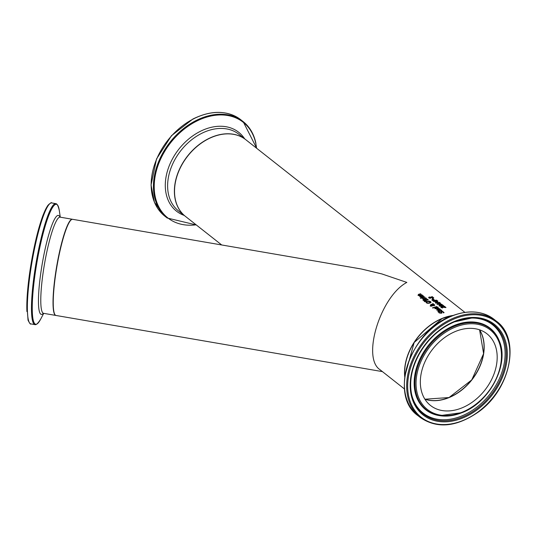 <?xml version="1.0" encoding="UTF-8"?>
<svg xmlns="http://www.w3.org/2000/svg" width="537" height="537" viewBox="0 0 537 537"><rect width="100%" height="100%" fill="white"/><g stroke="black" fill="none" stroke-linecap="round" stroke-linejoin="round"><path stroke-width="0.81" d="M431.943 296.847A48.545 35.328 -51.8 0 1 432.137 296.833L433.5 297.914M428.895 298.022L429.224 297.23L431.701 297.545M429.244 297.532L430.372 298.404M429.244 297.498L429.889 298.236M429.909 298.022L430.385 298.203M430.412 298.203A48.793 35.502 128.2 0 0 429.828 298.297L428.62 297.37M428.909 297.807L429.244 297.008L430.171 297.23M430.191 297.015L431.218 297.431M431.238 297.209L432.963 297.867M432.983 297.666L431.688 296.646A48.793 35.502 -51.8 0 1 432.157 296.619L432.137 296.833M429.251 297.464L433.205 297.934A48.793 35.502 128.2 0 1 433.775 297.894L432.157 296.619M439.058 308.923A48.545 35.328 -51.8 0 1 439.212 308.882L440.494 309.795M436.984 310.312L436.762 309.755L437.601 309.272A48.545 35.328 -51.8 0 1 437.883 309.191L439.246 310.265L439.702 309.466M439.722 309.252L438.669 308.809A48.793 35.502 -51.8 0 1 439.232 308.668L440.165 309.137L439.568 310.326L437.004 310.097L436.782 309.54L437.615 309.05A48.793 35.502 -51.8 0 1 437.903 308.976L439.266 310.05L439.722 309.252L439.904 309.708M437.319 309.607L438.071 310.433L438.87 310.158L437.83 309.339L437.454 309.977L438.87 310.158M437.004 310.097L436.762 309.755M440.145 309.352L440.521 309.688M440.79 312.252L441.307 311.554L442.414 311.52L444.012 312.729M443.327 312.662L443.045 311.89L441.776 311.601L441.83 312.903L441.253 313.259L439.185 312.95L438.675 312.245A48.793 35.502 -51.8 0 1 439.326 312.031L439.642 312.769L440.83 312.99L441.32 311.339L442.434 311.299L444.032 312.507A48.793 35.502 128.2 0 0 443.347 312.682L443.34 312.722M443.307 312.876L443.025 312.104M441.776 311.601L441.448 312.245L441.756 311.816L441.81 313.118M441.132 312.527L440.81 313.205L441.112 312.742L440.81 313.205L439.622 312.99L439.353 312.051M438.742 312.433A48.545 35.328 -51.8 0 1 439.313 312.245M437.152 307.426A48.545 35.328 -51.8 0 1 437.313 307.386L438.595 308.298M435.084 308.815L434.856 308.258L435.695 307.768A48.545 35.328 -51.8 0 1 435.977 307.694L437.346 308.768L437.796 307.97M437.816 307.748L436.769 307.312A48.793 35.502 -51.8 0 1 437.333 307.171L438.266 307.641L437.662 308.829L435.104 308.594L434.876 308.037L435.715 307.553A48.793 35.502 -51.8 0 1 435.997 307.473L437.366 308.553L437.816 307.748L438.004 308.211M435.4 308.312L436.95 308.876L435.923 307.842L435.547 308.48L436.97 308.661M435.104 308.594L434.856 308.258M438.246 307.855L438.622 308.191M441.172 310.03L441.629 310.299L441.199 310.997A48.793 35.502 128.2 0 0 439.488 311.48L439.709 311.655A48.793 35.502 128.2 0 0 439.279 311.789L439.058 311.614A48.793 35.502 128.2 0 0 438.165 311.903L437.836 311.641A48.793 35.502 -51.8 0 1 438.722 311.353L438.111 310.869A48.793 35.502 -51.8 0 1 438.541 310.735L439.159 311.218A48.793 35.502 -51.8 0 1 440.629 310.802L441.179 310.608L440.709 310.138A48.793 35.502 -51.8 0 1 441.172 310.03L441.79 310.722M438.024 311.789A48.545 35.328 -51.8 0 1 438.702 311.567L438.722 311.353M439.159 311.218L439.138 311.433A48.545 35.328 -51.8 0 1 440.608 311.017L441.092 310.339M438.541 310.735L439.138 311.433M432.694 307.963A48.545 35.328 -51.8 0 1 436.789 306.781L436.917 306.882M436.809 306.567L437.145 306.828A48.793 35.502 128.2 0 0 432.842 308.077L432.507 307.815A48.793 35.502 -51.8 0 1 436.809 306.567L436.789 306.781M433.111 304.251L434.581 304.721L434.185 305.667L432.5 305.62L431.936 306.184L430.285 305.949L430.473 305.144L432.01 305.224L432.386 304.452L430.822 304.492A48.793 35.502 -51.8 0 1 431.083 304.412L432.5 304.217L432.882 303.472L433.339 303.828L433.091 304.439M432.882 303.472L433.252 303.989M433.091 304.472L434.829 305.278M432.5 304.217L432.862 303.687M431.016 304.647A48.545 35.328 -51.8 0 1 431.063 304.633L432.48 304.439M432.386 304.452L432.01 305.224M430.265 306.164L430.452 305.358L431.99 305.439M430.285 305.949L430.452 305.358M432.533 305.432L433.688 305.419L434.037 304.748L433.017 304.439L432.513 305.627M432.513 305.647L433.668 305.634L434.037 304.748M431.976 305.412L431.869 305.748L431.976 305.412L430.875 305.399L430.647 305.842L431.849 305.962L431.963 305.566M430.875 305.399L430.627 306.056L431.547 306.137L431.956 305.634M430.855 305.613L430.627 306.056L430.855 305.613M426.029 302.351L427.358 301.505L429.251 301.324L430.661 301.861L430.949 302.66M426.707 302.123L426.861 302.72L427.875 303.043L429.338 302.828L430.204 301.754L427.741 301.572L426.707 302.123L426.841 302.935L426.687 302.338L426.841 302.935L427.855 303.257L429.318 303.049L430.184 301.969M430.204 301.754L430.406 302.25M426.029 302.244L427.378 301.284L429.271 301.109L430.681 301.646L430.969 302.445L429.701 303.116L427.794 303.358L426.391 302.881L426.083 302.244M426.438 298.733L428.284 299.841A48.793 35.502 128.2 0 0 424.17 301.029L422.948 299.881L424.686 299.438A48.793 35.502 -51.8 0 1 424.707 299.431L425.244 298.76L426.438 298.733L428.056 299.901M424.646 299.203L424.686 299.646L425.223 298.975L426.418 298.948M422.928 300.096L424.666 299.653M422.948 299.881L423.418 299.633M425.626 299.035L425.203 299.384L425.928 300.304A48.545 35.328 -51.8 0 1 427.452 299.894L426.418 299.028L425.626 299.035L425.183 299.599L425.928 300.304M425.606 299.257L425.183 299.599L425.606 299.257M425.948 300.089A48.793 35.502 -51.8 0 1 427.472 299.68M423.881 299.68L423.579 299.921L424.264 300.814A48.545 35.328 -51.8 0 1 425.472 300.438L423.881 299.68L423.565 300.143L424.264 300.814M424.284 300.599A48.793 35.502 -51.8 0 1 425.492 300.223M424.633 301.606L426.156 301.25M426.358 301.176L424.827 301.76L424.431 301.452L426.358 301.176M424.539 296.894L424.868 297.156A48.793 35.502 128.2 0 0 421.787 298.001L421.451 297.74A48.793 35.502 -51.8 0 1 424.539 296.894L424.646 297.209M421.646 297.894A48.545 35.328 -51.8 0 1 424.519 297.109M422.243 298.357A48.545 35.328 -51.8 0 1 422.585 298.257L423.639 298.72A48.545 35.328 -51.8 0 1 425.828 298.142L425.955 298.236M422.955 298.921A48.545 35.328 -51.8 0 1 423.203 298.847L422.062 298.203A48.793 35.502 -51.8 0 1 422.606 298.042L422.585 298.257M422.606 298.042L423.659 298.498A48.793 35.502 -51.8 0 1 425.848 297.921L426.177 298.183A48.793 35.502 128.2 0 0 423.096 299.035L422.76 298.773A48.793 35.502 -51.8 0 1 423.223 298.632M422.78 298.203L423.659 298.498M422.33 295.35L423.263 295.813L422.659 297.001L420.102 296.773L419.874 296.216L420.713 295.733A48.793 35.502 -51.8 0 1 420.995 295.652L422.364 296.726L422.814 295.927L421.767 295.484A48.793 35.502 -51.8 0 1 422.33 295.35L423.592 296.478M423.243 296.035L423.619 296.37M420.102 296.773L419.874 296.216L420.693 295.947A48.545 35.328 -51.8 0 1 420.974 295.867L422.344 296.948L422.794 296.142M420.082 296.988L419.853 296.431M422.814 295.927L423.002 296.39M420.417 296.29L421.169 297.109L421.968 296.84L420.921 296.021L420.417 296.29L420.531 296.874L421.169 297.109M421.189 296.894L421.968 296.84M420.558 298.216A48.545 35.328 -51.8 0 1 420.894 298.102L421.082 298.257M420.914 297.887L421.29 298.183A48.793 35.502 128.2 0 0 420.746 298.364L420.37 298.069A48.793 35.502 -51.8 0 1 420.914 297.887L420.894 298.102M419.511 295.357A48.793 35.502 -51.8 0 1 421.813 294.746L422.149 295.008A48.793 35.502 128.2 0 0 419.061 295.86L418.726 295.598A48.793 35.502 -51.8 0 1 419.075 295.491L418.041 295.149L418.598 294.31A48.793 35.502 -51.8 0 1 420.599 293.786L420.927 294.048A48.793 35.502 128.2 0 0 419.175 294.504L418.625 295.068L419.491 295.572A48.545 35.328 -51.8 0 1 421.793 294.961L421.921 295.061M418.545 294.753L418.605 295.283L419.491 295.572M418.021 295.37L418.578 294.524A48.545 35.328 -51.8 0 1 420.578 294.001M444.146 306.466A48.545 35.328 -51.8 0 1 444.341 306.452L445.71 307.526M441.099 307.641L441.434 306.849L443.904 307.164M441.454 307.151L442.575 308.023M441.441 307.305L442.099 307.855M442.119 307.641L442.616 307.822A48.793 35.502 128.2 0 0 442.032 307.909L440.823 306.989M441.119 307.426L441.448 306.627L442.381 306.849M442.401 306.627L443.421 307.05M443.441 306.828L445.166 307.486M445.186 307.285L443.898 306.265A48.793 35.502 -51.8 0 1 444.361 306.231L444.341 306.452M441.461 307.083L445.408 307.553A48.793 35.502 128.2 0 1 445.985 307.513L444.361 306.231M442.622 305.184L443.569 306.063M440.937 306.271L441.454 305.855L440.937 306.271L439.071 305.815L439.32 305.029L440.676 305.217A48.793 35.502 -51.8 0 1 440.689 305.217L441.233 304.741L443.307 305.325L443.589 305.842L442.958 306.09L441.468 305.855A48.793 35.502 128.2 0 0 441.454 305.855L441.441 306.009M440.669 305.432L442.199 305.05M440.689 305.217L441.213 304.962M439.051 306.036L439.3 305.251L440.655 305.439M439.071 305.815L439.3 305.251M441.394 305.667L442.562 305.815L442.904 305.345L441.649 305.023L441.448 305.909M441.649 305.023L441.374 305.889M442.072 306.03L442.904 305.345M441.629 305.244L441.246 305.553L441.629 305.244M439.669 305.305L439.474 305.754L440.864 305.721L439.669 305.305L439.454 305.969L440.501 306.218L440.864 305.721M439.649 305.519L439.454 305.969L439.649 305.519M439.521 303.398L442.246 304.566L437.313 304.338L436.876 304.002L440.045 302.834L440.414 303.123L439.501 303.613L440.508 304.405L441.911 304.539M437.051 304.137L440.199 303.183M437.635 304.304L439.971 304.157L439.159 303.519L437.635 304.304M437.655 304.09L439.971 304.157M431.842 300.022L433.634 299.7L435.131 300.505A48.545 35.328 -51.8 0 1 436.641 300.384L436.735 300.458M435.151 300.29A48.793 35.502 -51.8 0 1 436.662 300.163L437.011 300.438A48.793 35.502 128.2 0 0 432.956 300.908L431.862 299.807L432.52 299.411L433.654 299.478L435.131 300.505M432.903 299.7L432.473 299.935L433.057 300.774A48.545 35.328 -51.8 0 1 434.675 300.552L432.903 299.7L432.453 300.156L433.057 300.774M432.882 299.915L432.453 300.156L432.882 299.915M433.077 300.559A48.793 35.502 -51.8 0 1 434.695 300.337M433.715 301.505A48.545 35.328 -51.8 0 1 437.521 301.076L437.615 301.15M435.42 302.848L436.87 301.895L433.493 301.331A48.793 35.502 -51.8 0 1 437.541 300.861L437.521 301.076M437.541 300.861L437.89 301.136A48.793 35.502 128.2 0 0 434.406 301.512L437.675 301.928L435.963 302.975A48.545 35.328 -51.8 0 1 439.447 302.6L439.521 302.653M436.87 301.922L437.487 302.016M435.984 302.761A48.793 35.502 -51.8 0 1 439.467 302.378L439.796 302.633A48.793 35.502 128.2 0 0 435.742 303.103L435.265 302.727L436.87 301.895M432.607 298.297L433.601 299.075A48.793 35.502 128.2 0 0 433.111 299.129L432.11 298.35A48.793 35.502 -51.8 0 1 432.607 298.297L433.339 299.109M404.73 376.793A48.793 35.502 -51.8 0 1 449.55 316.078A48.793 35.502 -51.8 0 1 453.067 315.447M464.901 312.373L245.818 139.727A48.793 35.502 128.2 0 0 187.728 156.072A48.793 35.502 128.2 0 0 185.419 216.371L221.687 244.953M382.425 371.617L56.056 315.474A48.793 7.458 99.8 0 1 56.976 266.124A48.793 7.458 99.8 0 1 72.602 219.304L361.381 269.01L381.867 273.93L406.838 282.415C380.525 296.27 361.582 357.756 379.961 369.671L404.502 389.016M424.861 399.145A45.618 33.193 128.2 0 0 483.871 350.735A45.618 33.193 128.2 0 0 479.514 329.799M497.047 353.923A45.618 33.193 -51.8 0 1 474.285 400.689A45.618 33.193 -51.8 0 1 430.52 405.482A45.618 33.193 -51.8 0 1 420.471 385.378A45.618 33.193 -51.8 0 1 443.233 338.612A45.618 33.193 -51.8 0 1 486.992 333.819A45.618 33.193 -51.8 0 1 497.047 353.923M164.879 216.21A61.379 44.665 -51.8 0 1 152.085 194.36A61.379 44.665 -51.8 0 1 193.119 119.08A61.379 44.665 -51.8 0 1 240.858 119.791C227.513 110.179 211.531 109.917 192.897 119.013L171.504 135.666L156.529 158.939L151.045 185.017L154.455 202.335L164.879 216.21L167.155 218.002L196.334 224.969M255.921 143.433A61.379 44.665 128.2 0 0 243.133 121.584A61.379 44.665 128.2 0 0 195.394 120.872A61.379 44.665 128.2 0 0 154.361 196.153A61.379 44.665 128.2 0 0 167.155 218.002M196.139 224.815A60.896 44.316 -51.8 0 1 155.126 196.24A60.896 44.316 -51.8 0 1 195.837 121.543A60.896 44.316 -51.8 0 1 255.894 143.929A60.896 44.316 -51.8 0 1 256.538 148.172M244.637 138.794A50.236 36.556 128.2 0 0 199.623 131.693A50.236 36.556 128.2 0 0 166.04 193.307A50.236 36.556 128.2 0 0 184.238 215.438M207.732 139.056A48.793 35.502 128.2 0 0 175.116 198.898A48.793 35.502 128.2 0 0 185.285 216.263A48.793 35.502 128.2 0 0 185.352 216.317L178.512 210.927A48.793 35.502 -51.8 0 1 168.35 193.562A48.793 35.502 -51.8 0 1 200.966 133.72A48.793 35.502 -51.8 0 1 238.911 134.284L245.684 139.62A48.793 35.502 128.2 0 0 207.732 139.056M406.845 390.506A61.379 44.665 128.2 0 0 420.377 417.551C437.017 428.895 456.228 427.143 478.011 412.275C510.66 389.694 521.118 338.632 496.356 321.133A61.379 44.665 128.2 0 0 453.913 317.958A61.379 44.665 128.2 0 0 406.845 390.506M509.882 348.177A61.379 44.665 128.2 0 0 496.356 321.133L494.08 319.34A61.379 44.665 -51.8 0 0 451.644 316.165A61.379 44.665 -51.8 0 0 404.576 388.714A61.379 44.665 -51.8 0 0 418.101 415.759C388.385 395.373 410.154 330.933 451.416 316.098C468.123 309.607 482.347 310.688 494.08 319.34M454.362 318.877A60.647 44.128 -51.8 0 1 509.66 348.741A60.647 44.128 -51.8 0 1 463.156 420.424A60.647 44.128 -51.8 0 1 407.858 390.56A60.647 44.128 -51.8 0 1 454.362 318.877M410.369 389.526A57.654 41.953 128.2 0 0 462.934 417.914A57.654 41.953 128.2 0 0 507.15 349.775A57.654 41.953 128.2 0 0 454.577 321.388A57.654 41.953 128.2 0 0 410.369 389.526M479.588 329.825L483.609 353.641L471.768 379.907L449.006 397.555L424.901 399.213A45.618 33.193 128.2 0 0 465.572 386.768A45.618 33.193 128.2 0 0 484.038 343.667A45.618 33.193 128.2 0 0 479.595 329.825M404.797 376.256A48.793 35.502 -51.8 0 1 404.797 376.222A48.793 35.502 -51.8 0 1 442.213 318.548A48.793 35.502 -51.8 0 1 452.563 315.642M416.202 387.13A50.7 36.892 -51.8 0 1 455.081 327.208A50.7 36.892 -51.8 0 1 501.316 352.171A50.7 36.892 -51.8 0 1 462.431 412.094A50.7 36.892 -51.8 0 1 416.202 387.13M501.739 351.581A51.619 37.563 128.2 0 0 499.276 340.955A51.619 37.563 128.2 0 0 449.019 328.872A51.619 37.563 128.2 0 0 415.088 387.177A51.619 37.563 128.2 0 0 440.333 415.752A51.619 37.563 128.2 0 0 462.156 412.591M414.309 386.902A51.955 37.805 128.2 0 0 439.716 415.665L462.276 412.584C489.791 402.273 509.66 364.005 499.276 340.955L499.041 340.377A51.955 37.805 128.2 0 0 448.462 328.214A51.955 37.805 128.2 0 0 414.309 386.902M454.349 321.891A56.774 41.315 -51.8 0 1 471.741 318.032A56.774 41.315 -51.8 0 1 506.116 349.842A56.774 41.315 -51.8 0 1 465.324 415.739A56.774 41.315 -51.8 0 1 411.604 394.346A56.774 41.315 -51.8 0 1 410.812 388.996M411.523 393.95A56.17 40.872 128.2 0 0 461.867 415.92A56.17 40.872 128.2 0 0 504.941 349.527A56.17 40.872 128.2 0 0 471.338 318.045M27.468 312.299A61.379 9.384 -80.2 0 1 35.549 243.905A61.379 9.384 -80.2 0 1 51.693 202.932C51.673 202.134 50.35 203.013 47.719 205.564L43.161 214.867C38.812 226.5 34.945 241.851 31.562 260.922C28.803 276.978 27.233 291.081 26.85 303.23L28.038 320.206C29.649 323.402 30.596 324.637 30.878 323.912A61.379 9.384 -80.2 0 1 27.468 312.299M49.719 203.758A60.647 9.277 99.8 0 0 34.18 247.356A60.647 9.277 99.8 0 0 26.917 311.594M31.576 313.011A61.379 9.384 99.8 0 0 34.986 324.623C36.194 325.053 38.073 323.261 40.624 319.24A60.896 9.31 -80.2 0 1 32.354 312.742A60.896 9.31 -80.2 0 1 43.255 232.971A60.896 9.31 -80.2 0 1 59.312 210.598C58.271 206.007 57.097 203.691 55.801 203.644A61.379 9.384 99.8 0 0 39.657 244.617A61.379 9.384 99.8 0 0 31.576 313.011M59.909 217.096A50.236 7.679 99.8 0 0 46.417 243.469A50.236 7.679 99.8 0 0 38.536 304.902A50.236 7.679 99.8 0 0 43.356 313.313M72.488 219.291L72.367 219.264A48.793 7.458 99.8 0 0 59.533 251.833A48.793 7.458 99.8 0 0 53.109 306.204A48.793 7.458 99.8 0 0 55.821 315.434L55.949 315.447M55.821 315.434L43.584 313.326A48.793 7.458 -80.2 0 1 40.866 304.096A48.793 7.458 -80.2 0 1 47.296 249.732A48.793 7.458 -80.2 0 1 60.124 217.156L72.367 219.264M240.858 119.791L243.133 121.584L256.726 148.326M420.377 417.551L418.101 415.759M404.777 376.397L414.161 342.485L442.139 318.528L452.698 315.588M411.604 394.346C409.046 381.163 411.785 367.395 419.827 353.044C428.56 338.431 440.092 328.04 454.423 321.878L471.741 318.032M30.878 323.912L34.986 324.623M51.693 202.932L55.801 203.644M60.272 217.183L59.312 210.598M43.725 313.353L40.624 319.24M59.721 216.982L60.124 217.156M43.584 313.326L43.141 313.36"/></g></svg>
